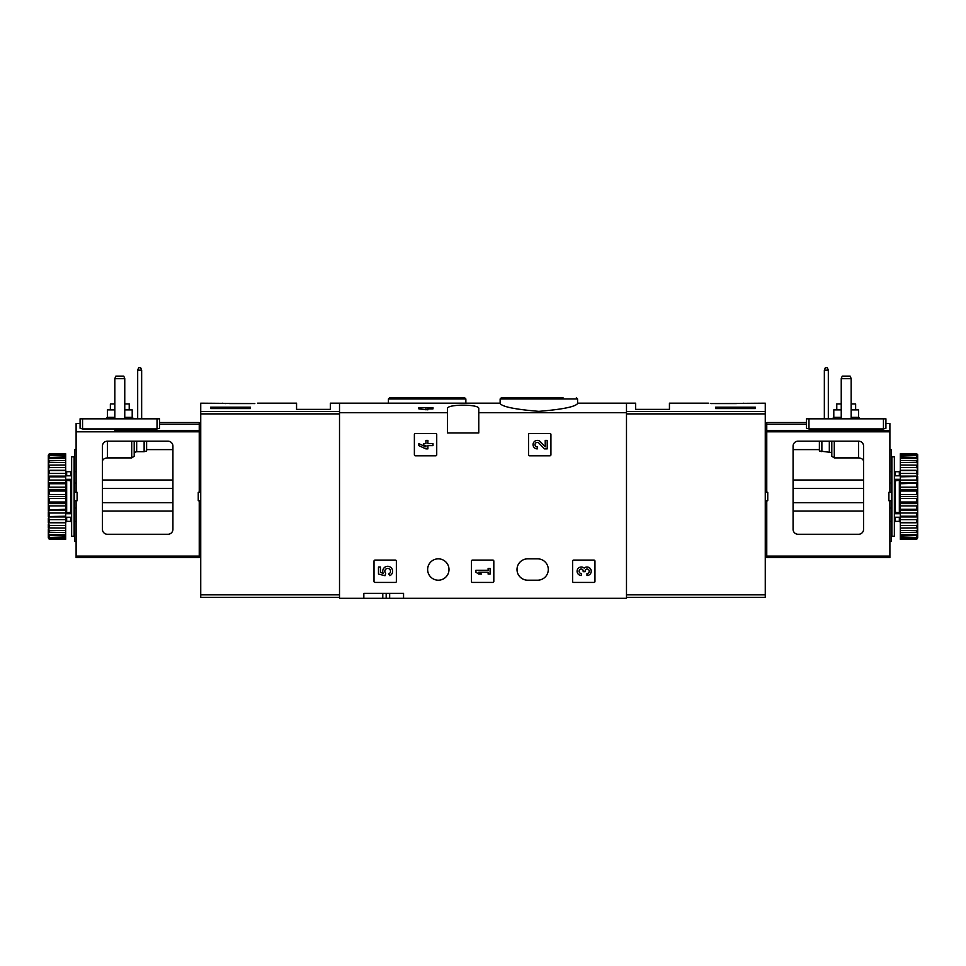 <?xml version="1.0" encoding="UTF-8"?>
<svg xmlns="http://www.w3.org/2000/svg" width="966" height="966" viewBox="0 0 966 966"><rect width="100%" height="100%" fill="white"/><g stroke="black" fill="none" stroke-linecap="round" stroke-linejoin="round"><path stroke-width="1.45" d="M500.134 403.522C502.38 406.795 515.289 409.403 538.835 411.359C562.417 409.403 575.338 406.795 577.583 403.522L577.583 398.97L500.134 398.97L500.134 403.522M500.134 403.184L339.513 403.184L339.513 598.316L363.832 598.316L363.832 593.353L403.559 593.353L363.832 593.353M447.5 412.699L447.5 408.642C446.292 404.017 479.957 404.017 478.774 408.642L478.774 432.973L447.5 432.973L447.5 412.699L339.513 412.699M626.487 597.326L765.265 597.326L765.265 411.552L626.487 411.552L626.487 403.184L626.487 412.699L478.774 412.699M427.902 407.652L427.902 409.825L418.846 408.86L418.846 407.652L432.997 407.652L432.997 408.86L427.902 408.86M414.378 434.471L414.378 454.817A0.99 0.99 0 0 0 415.38 455.819L435.726 455.819A0.99 0.99 0 0 0 436.729 454.817L436.729 434.471A0.99 0.99 0 0 0 435.726 433.468L415.38 433.468A0.99 0.99 0 0 0 414.378 434.471M528.583 434.471L528.583 454.817A0.99 0.99 0 0 0 529.573 455.819L549.932 455.819A0.99 0.99 0 0 0 550.922 454.817L550.922 434.471A0.99 0.99 0 0 0 549.932 433.468L529.573 433.468A0.99 0.99 0 0 0 528.583 434.471M471.48 561.077L471.48 581.435A0.99 0.99 0 0 0 472.471 582.426L492.829 582.426A0.99 0.99 0 0 0 493.819 581.435L493.819 561.077A0.99 0.99 0 0 0 492.829 560.087L472.471 560.087A0.99 0.99 0 0 0 471.48 561.077M572.621 561.077L572.621 581.435A0.99 0.99 0 0 0 573.611 582.426L593.969 582.426A0.99 0.99 0 0 0 594.959 581.435L594.959 561.077A0.99 0.99 0 0 0 593.969 560.087L573.611 560.087A0.99 0.99 0 0 0 572.621 561.077M374.011 561.077L374.011 581.435A0.99 0.99 0 0 0 375.013 582.426L395.36 582.426A0.99 0.99 0 0 0 396.362 581.435L396.362 561.077A0.99 0.99 0 0 0 395.36 560.087L375.013 560.087A0.99 0.99 0 0 0 374.011 561.077M537.615 558.843L527.69 558.843A10.674 10.674 0 0 0 517.015 569.517A10.674 10.674 0 0 0 527.69 580.192L537.615 580.192A10.674 10.674 0 0 0 548.29 569.517A10.674 10.674 0 0 0 537.615 558.843M427.636 569.517A10.674 10.674 0 0 1 443.648 560.268A10.674 10.674 0 0 1 443.648 578.767A10.674 10.674 0 0 1 427.636 569.517M626.487 412.699L626.487 598.316L403.559 598.316L403.559 593.353M403.559 598.316L363.832 598.316M563.009 397.726L501.366 397.726L500.134 398.97M402.991 397.726L464.634 397.726L389.66 397.726L388.417 398.97L388.417 403.184M386.183 593.353L386.183 598.316M425.921 407.652L425.921 409.825M378.479 567.006L378.479 574.082L385.023 575.7L385.7 573.273A2.826 2.826 0 0 1 385.965 568.998A2.826 2.826 0 0 1 390.155 569.892A2.826 2.826 0 0 1 388.67 573.913L389.914 575.676A4.951 4.951 0 0 0 392.148 569.119A4.951 4.951 0 0 0 385.651 566.74A4.951 4.951 0 0 0 383.128 573.188L380.459 572.536L380.459 567.006L378.479 567.006M584.164 568.093A4.25 4.25 0 0 1 590.963 569.747A4.25 4.25 0 0 1 586.99 575.507L586.99 573.514A2.27 2.27 0 0 0 588.125 569.3A1.98 1.98 0 0 0 585.154 571.015L585.154 571.679L583.174 571.679L583.174 571.015A1.98 1.98 0 0 0 580.204 569.3A2.27 2.27 0 0 0 581.339 573.514L581.339 575.507A4.25 4.25 0 0 1 577.366 569.747A4.25 4.25 0 0 1 584.164 568.093M475.948 570.266L475.948 572.246L478.774 574.082L481.611 574.082L478.774 572.246L488.12 572.246L488.12 574.082L490.1 574.082L490.1 568.431L488.12 568.431L488.12 570.266L475.948 570.266M545.222 446.811L540.368 441.716A4.25 4.25 0 0 0 533.389 442.971A4.25 4.25 0 0 0 537.289 448.888L537.289 446.908A2.27 2.27 0 0 1 535.212 443.756A2.27 2.27 0 0 1 538.931 443.08L544.462 448.888L547.203 448.888L547.203 440.399L545.222 440.399L545.222 446.811M418.846 443.648L418.846 445.64L425.921 448.888L427.902 448.888L427.902 445.64L432.997 445.64L432.997 443.648L427.902 443.648L427.902 440.399L425.921 440.399L425.921 443.648L423.808 443.648L423.808 445.64L425.921 445.64L425.921 446.908L418.846 443.648M254.831 403.571C258.453 403.1 258.453 403.1 254.831 403.571L200.735 403.184L200.735 597.326L339.513 597.326M257.548 403.184L296.562 403.184L296.562 409.391L330.324 409.391L330.324 403.184L339.513 403.184L339.513 411.552L200.735 411.552M222.361 403.22L225.501 403.571M250.387 408.582L210.66 408.582L210.66 407.181L250.387 407.181L250.387 408.582L250.387 407.181M229.534 403.571L251.377 403.571M210.66 408.582L210.66 407.181M114.833 378.612L124.759 378.612L123.757 376.124L115.835 376.124L114.833 378.612L114.833 418.821M124.759 378.612L124.759 418.821M137.679 370.171L141.652 370.171L140.65 367.684L138.681 367.684L137.679 370.171L137.679 418.821M141.652 370.171L141.652 418.821M76.109 541.467L74.611 541.467L74.611 500.75L76.109 500.75L76.109 557.599L199.238 557.599L199.238 500.75L198.247 500.75L198.247 492.31L199.238 492.31L199.238 422.553L159.523 422.553L159.523 418.821L80.081 418.821L80.081 428.276L82.557 428.94L157.035 428.94L159.523 428.276L159.523 418.821M167.963 534.27L107.383 534.27A4.963 4.963 0 0 1 102.42 529.296L102.42 446.135A4.963 4.963 0 0 1 107.383 441.172L167.963 441.172A4.963 4.963 0 0 1 172.926 446.135L172.926 529.296A4.963 4.963 0 0 1 167.963 534.27M80.081 418.821L80.081 423.543L76.109 423.543L76.109 492.31L74.611 492.31L74.611 449.613L76.109 449.613M76.109 500.75L77.099 500.75L77.099 492.31L76.109 492.31M200.735 492.31L199.238 492.31M199.238 483.024L200.735 483.024M199.238 500.75L200.735 500.75M199.238 508.056L200.735 508.056M199.238 541.274L200.735 541.274M146.615 450.989L146.615 441.172L146.615 450.989L144.127 451.69L144.127 441.172M102.42 461.905C102.408 459.575 104.062 458.234 107.383 457.896L131.714 457.896L134.202 456.278L134.202 452.535L136.677 451.69L144.127 451.69M199.238 449.806L200.735 449.806M76.109 483.024L74.611 483.024M159.523 424.291L199.238 424.291M134.202 456.278L134.202 441.172L134.202 456.278M114.833 403.933L110.366 403.933L110.366 409.886M129.227 409.886L129.227 403.933L124.759 403.933M114.833 409.886L107.383 409.886L107.383 417.336L105.898 418.821M124.759 417.336L132.209 417.336L132.209 409.886L124.759 409.886M76.109 508.056L74.611 508.056M74.611 492.31L74.611 500.75M74.116 456.809L74.116 536.251L71.641 536.251L71.641 456.809L74.116 456.809M71.641 480.114L70.639 480.814L70.639 512.246L71.641 512.946M65.676 512.946L70.639 512.246M65.676 480.114L70.639 480.814M48.3 455.167L49.29 453.754L65.676 453.754L49.29 454.056L48.3 455.167L65.676 454.745L65.676 455.662L49.29 455.662L48.3 456.894L48.3 457.582L65.676 457.003L65.676 458.5L49.29 458.5L48.3 459.816L48.3 460.818L65.676 460.468L65.676 462.497L49.29 462.497L48.3 463.849L48.3 465.141L65.676 465.02L65.676 467.532L49.29 467.532L48.3 468.884L48.3 470.418L49.29 470.539L65.676 470.539L65.676 473.437L49.29 473.437L48.3 474.753L48.3 476.492L49.29 476.842L65.676 476.842L65.676 480.054L49.29 480.054L48.3 481.285L48.3 483.169L49.29 483.749L65.676 483.749L65.676 487.166L49.29 487.166L48.3 488.277L48.3 490.257L49.29 491.042L65.676 491.042L65.676 494.568L49.29 494.568L48.3 495.522L48.3 497.538L49.29 498.492L65.676 498.492L65.676 502.018L49.29 502.018L48.3 502.803L48.3 504.783L49.29 505.894L65.676 505.894L65.676 509.311L48.3 509.891L49.29 513.006L65.676 513.006L65.676 516.218L48.3 516.568L49.29 519.623L65.676 519.623L65.676 522.521L48.3 522.642L49.29 525.528L65.676 525.528L65.676 528.04L48.3 527.919L49.29 530.563L65.676 530.563L65.676 532.592L48.3 532.242L48.3 533.244L49.29 534.56L65.676 534.56L65.676 536.058L48.3 535.478L48.3 536.166L49.29 537.398L65.676 537.398L65.676 538.316L48.3 537.893L49.29 539.004L65.676 539.306L49.29 539.306L48.3 537.893M49.29 454.745L49.29 455.662M49.29 457.003L49.29 458.5M49.29 460.468L49.29 462.497M49.29 465.02L49.29 467.532M49.29 470.539L49.29 473.437M49.29 476.842L49.29 480.054M49.29 483.749L49.29 487.166M49.29 491.042L49.29 494.568M49.29 498.492L49.29 502.018M49.29 505.894L49.29 509.311M49.29 513.006L49.29 516.218M49.29 519.623L49.29 522.521M49.29 525.528L49.29 528.04M49.29 530.563L49.29 532.592M49.29 534.56L49.29 536.058M49.29 537.398L49.29 538.316M48.3 455.517L48.3 456.894M48.3 457.582L48.3 459.816M48.3 460.818L48.3 463.849M48.3 465.141L48.3 468.884M48.3 470.418L48.3 474.753M48.3 476.492L48.3 481.285M48.3 483.169L48.3 488.277M48.3 490.257L48.3 495.522M48.3 497.538L48.3 502.803M48.3 504.783L48.3 509.891M48.3 511.775L48.3 516.568M48.3 518.307L48.3 522.642M48.3 524.176L48.3 527.919M48.3 529.211L48.3 532.242M48.3 533.244L48.3 535.478M48.3 536.166L48.3 537.543M65.676 454.745L65.676 454.056M65.676 457.003L65.676 455.662M65.676 460.468L65.676 458.5M65.676 465.02L65.676 462.497M65.676 470.539L65.676 467.532M65.676 476.842L65.676 473.437M65.676 483.749L65.676 480.054M65.676 491.042L65.676 487.166M65.676 498.492L65.676 494.568M65.676 505.894L65.676 502.018M65.676 513.006L65.676 509.311M65.676 519.623L65.676 516.218M65.676 525.528L65.676 522.521M65.676 530.563L65.676 528.04M65.676 534.56L65.676 532.592M65.676 537.398L65.676 536.058M65.676 539.004L65.676 538.316M48.3 522.763L65.676 522.763M48.3 516.943L65.676 516.943M48.3 510.495L65.676 510.495M48.3 503.612L65.676 503.612M48.3 496.536L65.676 496.536M48.3 489.448L65.676 489.448M48.3 482.565L65.676 482.565M48.3 476.117L65.676 476.117M48.3 470.297L65.676 470.297M71.641 475.815L65.676 475.815M71.641 479.329L65.676 479.329M71.641 513.731L65.676 513.731M71.641 517.245L65.676 517.245M765.265 411.552L765.265 403.184L711.169 403.571C707.547 403.1 707.547 403.1 711.169 403.571L710.372 403.462M742.54 403.353L743.639 403.22M755.34 407.181L755.34 408.582L755.34 407.181L715.613 407.181L715.613 408.582L755.34 408.582M577.583 403.184L635.676 403.184L635.676 409.391L669.438 409.391L669.438 403.184L708.452 403.184M715.118 403.571L736.466 403.571M715.613 408.582L715.613 407.181M851.167 378.612L850.165 376.124L842.243 376.124L841.241 378.612L851.167 378.612L851.167 418.821M841.241 378.612L841.241 418.821M828.321 370.171L827.319 367.684L825.35 367.684L824.348 370.171L828.321 370.171L828.321 418.821M824.348 370.171L824.348 418.821M889.891 556.114L766.763 556.114L766.763 557.599L889.891 557.599L889.891 500.75L888.901 500.75L888.901 492.31L889.891 492.31L889.891 423.543L885.919 423.543L885.919 418.821L885.919 428.276L883.443 428.94L808.965 428.94L806.477 428.276L806.477 418.821L806.477 422.553L766.763 422.553L766.763 492.31L765.265 492.31M766.763 556.114L766.763 500.75L767.753 500.75L767.753 492.31L766.763 492.31M863.58 529.296A4.963 4.963 0 0 1 858.617 534.27L798.037 534.27A4.963 4.963 0 0 1 793.074 529.296L793.074 446.135A4.963 4.963 0 0 1 798.037 441.172L858.617 441.172A4.963 4.963 0 0 1 863.58 446.135L863.58 529.296M766.763 483.024L765.265 483.024M765.265 500.75L766.763 500.75M766.763 508.056L765.265 508.056M766.763 541.274L765.265 541.274M766.763 449.806L765.265 449.806M863.58 461.905C863.592 459.575 861.938 458.234 858.617 457.896L834.286 457.896L834.286 441.172M819.385 450.989L819.385 441.172L819.385 450.989L831.798 452.535L831.798 441.172L831.798 456.278L831.798 452.535L831.798 456.278L834.286 457.896M889.891 483.024L891.389 483.024L891.389 492.31L889.891 492.31M806.477 424.291L766.763 424.291M885.919 418.821L806.477 418.821M855.635 409.886L855.635 403.933L851.167 403.933M841.241 403.933L836.773 403.933L836.773 409.886M851.167 417.336L858.617 417.336L858.617 409.886L851.167 409.886M841.241 409.886L833.791 409.886L833.791 417.336L832.294 418.821M889.891 449.613L891.389 449.613L891.389 483.024M889.891 500.75L891.389 500.75L891.389 541.467L889.891 541.467M889.891 508.056L891.389 508.056M891.389 500.75L891.389 492.31M891.884 496.536L891.884 456.809L894.359 456.809L894.359 536.251L891.884 536.251L891.884 496.536M894.359 512.946L895.361 512.246L895.361 480.814L894.359 480.114M900.324 480.114L895.361 480.814M900.324 512.946L895.361 512.246M916.71 494.568L916.71 491.042L900.324 491.042L900.324 498.492L916.71 498.492L917.7 497.538L917.7 495.522L916.71 494.568L900.324 494.568M916.71 491.042L917.7 490.257L917.7 488.277L916.71 487.166L900.324 487.166L900.324 483.749L917.7 483.169L916.71 480.054L900.324 480.054L900.324 476.842L917.7 476.492L916.71 473.437L900.324 473.437L900.324 470.539L916.71 470.539L917.7 470.418L917.7 468.884L916.71 467.532L900.324 467.532L900.324 465.02L917.7 465.141L917.7 463.849L916.71 462.497L900.324 462.497L900.324 460.468L917.7 460.818L917.7 459.816L916.71 458.5L900.324 458.5L900.324 457.003L917.7 457.582L917.7 456.894L916.71 455.662L900.324 455.662L900.324 454.745L916.71 454.745L917.7 455.517L917.7 454.708L916.71 453.754L900.324 453.754L900.324 454.745M916.71 487.166L916.71 483.749M916.71 480.054L916.71 476.842M916.71 473.437L916.71 470.539M916.71 467.532L916.71 465.02M916.71 462.497L916.71 460.468M916.71 458.5L916.71 457.003M916.71 455.662L916.71 454.745M917.7 537.893L916.71 539.306L900.324 539.306L916.71 539.004L917.7 537.893L900.324 538.316L900.324 537.398L916.71 537.398L917.7 536.166L917.7 535.478L900.324 536.058L900.324 534.56L916.71 534.56L917.7 533.244L917.7 532.242L900.324 532.592L900.324 530.563L916.71 530.563L917.7 529.211L917.7 527.919L900.324 528.04L900.324 525.528L916.71 525.528L917.7 524.176L917.7 522.642L916.71 522.521L900.324 522.521L900.324 519.623L916.71 519.623L917.7 518.307L917.7 516.568L916.71 516.218L900.324 516.218L900.324 513.006L916.71 513.006L917.7 511.775L917.7 509.891L916.71 509.311L900.324 509.311L900.324 505.894L916.71 505.894L917.7 504.783L917.7 502.803L916.71 502.018L900.324 502.018L900.324 498.492M916.71 538.316L916.71 537.398M916.71 536.058L916.71 534.56M916.71 532.592L916.71 530.563M916.71 528.04L916.71 525.528M916.71 522.521L916.71 519.623M916.71 516.218L916.71 513.006M916.71 509.311L916.71 505.894M916.71 502.018L916.71 498.492M917.7 495.522L917.7 490.257M917.7 488.277L917.7 483.169M917.7 481.285L917.7 476.492M917.7 474.753L917.7 470.418M917.7 468.884L917.7 465.141M917.7 463.849L917.7 460.818M917.7 459.816L917.7 457.582M917.7 456.894L917.7 455.517M917.7 537.543L917.7 536.166M917.7 535.478L917.7 533.244M917.7 532.242L917.7 529.211M917.7 527.919L917.7 524.176M917.7 522.642L917.7 518.307M917.7 516.568L917.7 511.775M917.7 509.891L917.7 504.783M917.7 502.803L917.7 497.538M900.324 538.316L900.324 539.004M900.324 536.058L900.324 537.398M900.324 532.592L900.324 534.56M900.324 528.04L900.324 530.563M900.324 522.521L900.324 525.528M900.324 516.218L900.324 519.623M900.324 509.311L900.324 513.006M900.324 502.018L900.324 505.894M900.324 487.166L900.324 491.042M900.324 480.054L900.324 483.749M900.324 473.437L900.324 476.842M900.324 467.532L900.324 470.539M900.324 462.497L900.324 465.02M900.324 458.5L900.324 460.468M900.324 455.662L900.324 457.003M917.7 455.167L916.71 454.056L900.324 454.056M917.7 496.536L900.324 496.536M917.7 503.612L900.324 503.612M917.7 510.495L900.324 510.495M917.7 516.943L900.324 516.943M917.7 522.763L900.324 522.763M917.7 470.297L900.324 470.297M917.7 476.117L900.324 476.117M917.7 482.565L900.324 482.565M917.7 489.448L900.324 489.448M894.359 475.815L900.324 475.815M894.359 479.329L900.324 479.329M894.359 513.731L900.324 513.731M894.359 517.245L900.324 517.245M465.866 403.184L465.866 398.97L388.417 398.97M382.79 593.353L382.79 598.316M389.66 593.353L389.66 598.316M339.513 594.839L200.735 594.839M339.513 413.895L200.735 413.895M76.109 431.814L199.238 431.814M76.109 556.114L199.238 556.114M102.42 480.017L172.926 480.017M199.238 430.389L114.797 430.389M124.795 430.389L198.247 430.389M102.42 511.062L172.926 511.062M102.42 502.67L172.926 502.67M102.42 488.41L172.926 488.41M157.035 428.94L157.035 418.821M82.557 428.94L82.557 418.821M136.677 451.69L136.677 441.172M131.714 457.896L131.714 441.172M107.383 457.896L107.383 441.172M114.833 417.336L107.383 417.336M70.639 517.245L70.639 521.35L71.641 522.352M66.666 517.245L66.666 521.35L70.639 521.35M66.666 480.814L66.666 512.246M66.666 475.815L66.666 471.71L70.639 471.71L70.639 475.815M626.487 594.839L765.265 594.839M626.487 413.895L765.265 413.895M889.891 431.814L766.763 431.814M863.58 480.017L793.074 480.017M889.891 430.389L766.763 430.389M863.58 511.062L793.074 511.062M863.58 488.41L793.074 488.41M863.58 502.67L793.074 502.67M808.965 428.94L808.965 418.821M883.443 428.94L883.443 418.821M858.617 457.896L858.617 441.172M829.323 451.69L829.323 441.172M821.873 451.69L821.873 441.172M841.241 417.336L833.791 417.336M899.334 517.245L899.334 521.35L895.361 521.35L895.361 517.245M899.334 512.246L899.334 480.814M895.361 475.815L895.361 471.71L894.359 470.708M899.334 475.815L899.334 471.71L895.361 471.71M577.583 398.97L576.34 397.726M465.866 398.97L464.634 397.726M146.615 449.613L172.926 449.613M132.209 417.336L133.706 418.821M66.666 521.35L65.676 522.352M75.107 471.71L74.116 470.708M75.107 521.35L74.116 522.352M70.639 471.71L71.641 470.708M66.666 471.71L65.676 470.708M819.385 449.613L793.074 449.613M858.617 417.336L860.102 418.821M895.361 521.35L894.359 522.352M899.334 521.35L900.324 522.352M890.893 471.71L891.884 470.708M890.893 521.35L891.884 522.352M899.334 471.71L900.324 470.708"/></g></svg>
